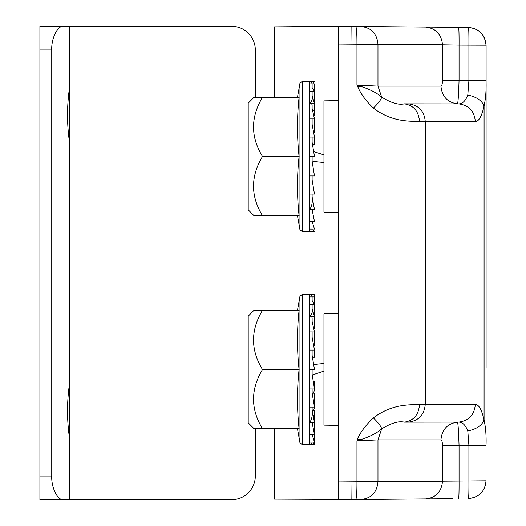 <?xml version="1.0" encoding="UTF-8"?>
<svg xmlns="http://www.w3.org/2000/svg" width="526" height="526" viewBox="0 0 526 526"><rect width="100%" height="100%" fill="white"/><g stroke="black" fill="none" stroke-linecap="round" stroke-linejoin="round"><path stroke-width="0.79" d="M338.152 425.389L323.95 425.139L323.95 313.89L338.152 313.641M338.152 212.359L323.95 212.109L323.95 100.861L338.152 100.611M486.044 45.19L459.053 45.104L459.053 80.248L442.524 80.248L442.524 44.815L459.053 45.104C459.106 34.322 458.955 28.404 458.587 27.352L468.442 27.437C468.811 28.489 468.968 34.407 468.909 45.19L468.909 80.59L467.792 95.061C465.517 100.893 462.518 103.839 458.803 103.892L404.323 103.846C413.567 105.253 418.637 111.164 419.524 121.585L425.258 121.631L425.258 404.369L419.524 404.415C411.45 405.191 393.08 402.975 373.375 417.887C365.807 425.126 360.494 432.142 357.443 438.934L356.95 440.893L377.97 439.894L377.97 481.75L442.524 481.185L442.524 445.752L459.053 445.752C458.606 431.274 458.08 423.41 457.469 422.154C447.448 423.562 441.939 429.479 440.939 439.894L377.97 439.894L381.659 428.894C381.251 426.632 378.49 422.963 373.375 417.887M357.443 438.934L359.975 439.881C369.6 436.836 376.833 433.174 381.659 428.894C391.061 423.101 398.616 420.859 404.323 422.154C413.614 420.8 418.683 414.889 419.524 404.415M359.975 439.881L356.95 440.893L356.95 481.796L377.97 481.75C376.978 492.461 371.317 498.378 360.974 499.503L425.527 498.937C435.87 497.813 441.531 491.895 442.524 481.185L486.024 480.81L486.024 445.41C486.366 435.942 485.715 427.493 484.071 420.064L484.071 105.936C485.715 98.507 486.366 90.058 486.024 80.59L459.053 80.248C458.606 94.726 458.08 102.59 457.469 103.846C447.448 102.439 441.939 96.521 440.939 86.106C441.886 85.817 442.412 83.864 442.524 80.248M274.421 428.69L274.243 499.141L360.974 499.503M408.728 422.108C418.749 420.695 424.258 414.784 425.258 404.369L475.333 404.369C474.406 414.85 468.896 420.767 458.803 422.108L404.323 422.154L458.803 422.108C462.518 422.161 465.517 425.107 467.792 430.939L468.909 445.41L486.024 445.41M417.447 499.01L357.115 499.536L417.447 499.01M458.587 498.648C458.948 497.517 459.106 491.6 459.053 480.895L459.053 445.752L468.909 445.41L468.909 480.81C468.968 491.593 468.811 497.511 468.442 498.563C479.133 497.438 484.992 491.521 486.024 480.81L486.09 480.81C484.985 491.448 479.12 497.366 468.495 498.563C479.12 497.366 484.985 491.448 486.09 480.81L486.05 480.81M274.421 97.31L274.243 26.859L338.152 26.3L468.495 27.437C479.193 28.562 485.057 34.479 486.09 45.19L486.09 368.226M312.234 375.005L323.95 371.113M426.579 498.931L452.952 498.701M359.975 86.119C369.6 89.164 376.833 92.826 381.659 97.106L377.97 86.106L356.95 85.107L357.877 86.954L359.975 86.119L356.95 85.107L356.95 44.204L350.954 44.164L351.105 26.412L338.152 26.3L338.152 499.7L351.105 499.588L350.954 481.836L356.95 481.796C356.957 492.494 356.543 498.411 355.721 499.549M357.877 86.954C360.678 93.759 365.846 100.808 373.375 108.113C393.08 123.031 411.45 120.802 419.524 121.585M373.375 108.113C378.457 103.076 381.218 99.407 381.659 97.106C391.061 102.899 398.609 105.141 404.323 103.846L408.728 103.892C418.821 105.233 424.331 111.15 425.258 121.631L475.333 121.631C474.406 111.15 468.896 105.233 458.803 103.892L408.728 103.892M467.792 95.061C476.339 96.797 481.77 100.427 484.071 105.936C481.77 116.207 478.857 121.44 475.333 121.631M467.792 430.939C476.339 429.203 481.77 425.573 484.071 420.064C481.77 409.793 478.857 404.56 475.333 404.369M313.667 151.606L323.95 154.887M385.729 26.714L458.587 27.352M381.994 26.681L355.721 26.451C356.549 27.51 356.963 33.427 356.95 44.204L442.524 44.815C441.459 34.177 435.798 28.259 425.527 27.063M69.498 383.822L69.498 438.053C66.874 419.978 66.874 401.897 69.498 383.822L69.498 142.178C66.874 124.103 66.874 106.022 69.498 87.947L69.498 142.178M255.557 97.31A71.01 71.01 0 0 1 255.307 91.392L255.307 49.97A23.67 23.67 0 0 0 231.637 26.3L69.616 26.3L69.616 499.7L231.637 499.7A23.67 23.67 0 0 0 255.307 476.03L255.307 434.607A71.01 71.01 0 0 1 255.557 428.69M313.687 364.728A71.01 71.01 0 0 1 323.95 363.637M323.95 162.363A71.01 71.01 0 0 1 312.115 160.969M69.616 26.3L69.498 87.947M63.58 26.3C57.722 25.241 51.219 38.26 51.745 49.97L39.91 49.97L39.91 26.3L69.498 26.3M51.745 49.97L51.745 476.03C51.219 487.74 57.722 500.759 63.58 499.7L39.91 499.7L39.91 476.03L51.745 476.03M39.91 49.97L39.91 476.03M69.498 438.053L69.498 499.7L63.58 499.7M312.891 83.871L314.482 81.333L309.748 81.333L311.412 82.01L312.115 83.858L314.482 83.89L314.482 115.49L313.706 115.49M312.115 137.036L312.115 142.283L314.482 156.485L309.748 156.485L309.748 103.346C311.997 101.137 312.786 98.678 312.115 95.962L314.482 103.346L309.748 103.346A2.367 1.677 180 0 1 312.115 105.016L312.115 108.494L314.482 118.909L314.482 132.815L313.7 132.815M312.891 146.925L313.325 144.236M312.891 229.099L309.748 229.08M312.871 229.08L314.482 231.637L309.748 231.637L309.748 209.624C311.997 205.824 312.786 201.59 312.115 196.921L314.482 209.624L309.748 209.624L309.748 156.485M312.115 221.571L314.482 229.08M312.115 209.624L314.482 221.571L309.748 221.571M312.115 179.879L312.115 175.934L312.115 179.879L314.482 194.061L309.748 194.061M312.115 161.245L312.115 156.485L312.115 161.245L314.482 175.934L309.748 175.934M312.115 118.909L312.115 124.294L314.482 137.036L314.482 144.236L312.437 144.236M314.482 137.036L309.748 137.036M314.482 118.909L309.748 118.909M312.115 83.89L312.115 87.559L314.482 91.399L309.748 91.399M314.482 83.89L309.748 83.89M312.628 110.756L314.482 110.756M262.481 156.485L299.077 156.485C296.953 176.21 296.953 195.935 299.077 215.66L262.481 215.66C250.547 196.106 250.547 176.381 262.481 156.485C250.547 136.931 250.547 117.206 262.481 97.31L253.992 97.31L252.224 99.098M248.206 209.808L253.992 215.66L248.206 209.808L248.206 103.162L253.992 97.31M253.992 215.66L262.481 215.66M262.481 97.31L299.077 97.31C296.953 117.035 296.953 136.76 299.077 156.485M312.115 91.399L312.115 95.962M312.115 194.061L312.115 196.921L312.115 194.061M313.7 345.845L314.482 345.845L314.482 331.939L312.115 321.524L312.115 318.046A2.367 1.677 180 0 0 309.748 316.376C311.997 314.167 312.786 311.708 312.115 308.992L314.482 316.376L309.748 316.376L309.748 294.363L314.482 294.363L314.482 328.52L313.706 328.52M313.7 393.185L314.482 388.964L314.482 381.764L313.325 381.764M313.706 410.51L314.482 407.091L314.482 393.185L312.161 393.185M312.871 442.11L314.482 444.667L314.482 410.51L312.22 410.51M314.482 444.667L309.748 444.667L309.748 422.654C311.997 418.854 312.786 414.62 312.115 409.951L314.482 422.654L309.748 422.654L309.748 316.376M312.115 434.601L314.482 442.11L309.748 442.11M313.101 415.244L314.482 415.244M312.115 422.654L314.482 434.601L309.748 434.601M312.115 392.909L312.115 388.964L312.115 392.909L314.482 407.091L309.748 407.091M312.115 374.275L312.115 369.515L312.115 374.275L314.482 388.964L309.748 388.964M312.115 350.066L312.115 355.313L314.482 369.515L309.748 369.515M312.115 331.939L312.115 337.324L314.482 350.066L314.482 357.266L312.437 357.266M314.482 350.066L309.748 350.066M314.482 331.939L309.748 331.939M312.115 296.92L312.115 300.589L314.482 304.429L309.748 304.429M297.466 428.69L299.938 442.714L302.266 444.667L302.266 294.363L309.748 294.363L311.412 295.04L312.115 296.888L314.482 296.92L309.748 296.92M262.481 369.515L299.077 369.515C296.953 389.24 296.953 408.965 299.077 428.69L262.481 428.69C250.547 409.136 250.547 389.411 262.481 369.515C250.547 349.961 250.547 330.236 262.481 310.34L253.992 310.34L252.224 312.128M254.051 428.69L248.206 422.838L248.206 316.192L253.992 310.34M248.206 422.838L253.992 428.69L262.481 428.69M262.481 310.34L299.077 310.34C296.953 330.065 296.953 349.79 299.077 369.515M312.115 304.429L312.115 308.992M312.115 407.091L312.115 409.951L312.115 407.091M249.811 314.568L248.206 316.192M440.939 439.894C441.886 440.183 442.412 442.136 442.524 445.752M338.152 499.7L351.105 499.588M338.152 481.947L350.954 481.836L350.954 44.164L338.152 44.052M440.939 86.106L377.97 86.106L377.97 44.25C376.978 33.539 371.317 27.622 360.974 26.497M486.024 80.59L486.024 45.19C484.919 34.552 479.061 28.634 468.442 27.437M299.938 229.684L299.938 83.286L302.266 81.333L302.266 231.637L299.938 229.684L297.466 215.66M309.748 103.346L309.748 81.333L302.266 81.333M299.938 442.714L299.938 296.316L302.266 294.363M274.276 26.859L338.152 26.3M302.266 231.637L309.748 231.637M297.466 97.31L299.938 83.286M302.266 444.667L309.748 444.667L311.412 443.99L312.115 442.3M297.466 310.34L299.938 296.316"/></g></svg>
